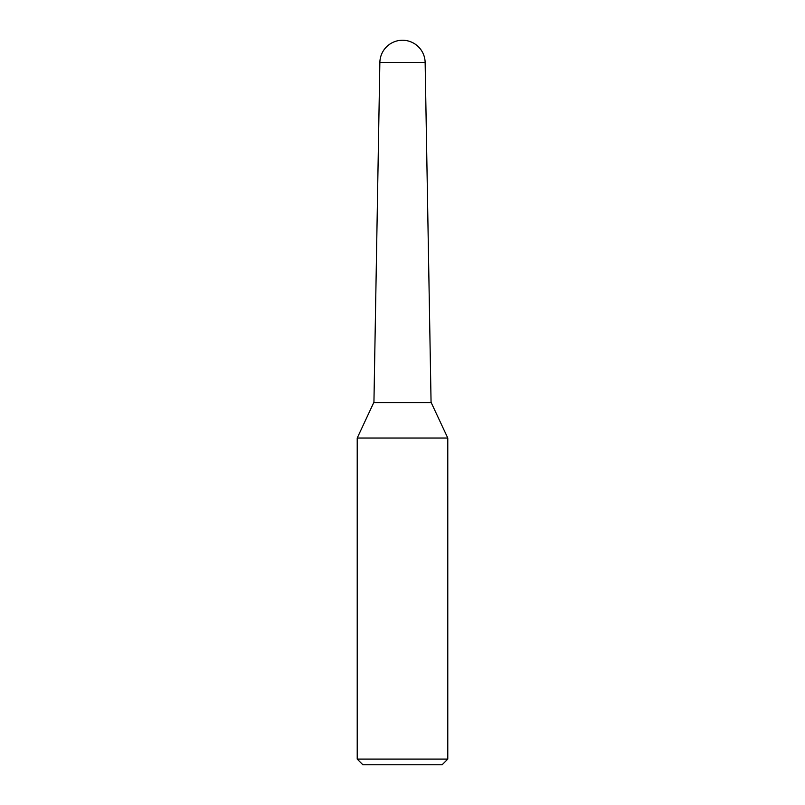 <?xml version="1.0" encoding="UTF-8"?>
<svg xmlns="http://www.w3.org/2000/svg" width="805" height="805" viewBox="0 0 805 805"><rect width="100%" height="100%" fill="white"/><g stroke="black" fill="none" stroke-linecap="round" stroke-linejoin="round"><path stroke-width="1.21" d="M431.067 402.5L425.141 62.498L379.859 62.498L373.933 402.5M442.126 764.75L362.874 764.75L357.219 759.095L447.781 759.095L442.126 764.75M431.249 402.591L373.751 402.591L431.158 402.5L447.781 438.031L357.219 438.031L357.219 759.095M447.781 438.031L447.781 759.095M373.751 402.591L357.219 438.031M425.141 62.498A22.641 22.641 0 0 0 402.5 40.25A22.641 22.641 0 0 0 379.859 62.498"/></g></svg>
